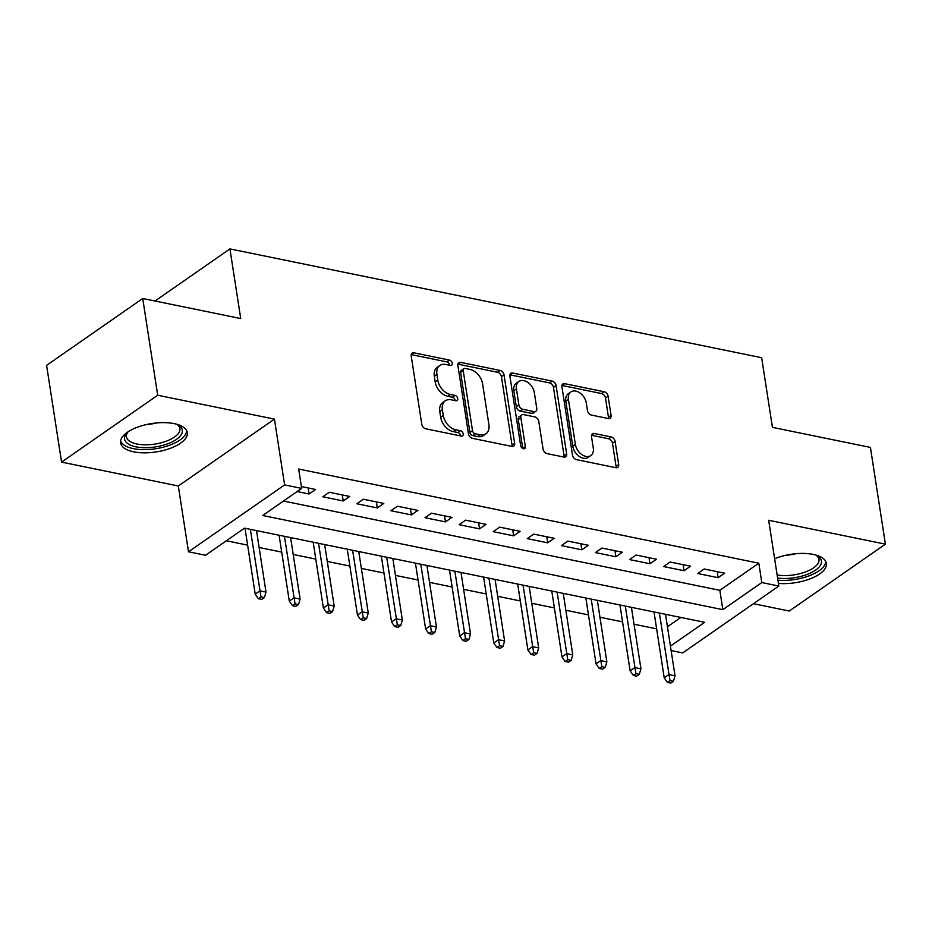 <?xml version="1.0" encoding="UTF-8"?>
<svg xmlns="http://www.w3.org/2000/svg" width="932" height="932" viewBox="0 0 932 932"><rect width="100%" height="100%" fill="white"/><g stroke="black" fill="none" stroke-linecap="round" stroke-linejoin="round"><path stroke-width="1.4" d="M452.265 363.235A2.971 2.027 55.2 0 0 449.515 360.102L413.959 352.82A4.252 2.901 55.2 0 0 412.13 353.135A4.252 2.901 55.2 0 0 411.21 355.931L421.788 424.305A4.252 2.901 55.2 0 0 425.726 428.79L461.27 436.06A2.971 2.027 55.2 0 0 462.552 435.838A2.971 2.027 55.2 0 0 463.204 433.881A2.971 2.027 55.2 0 0 460.443 430.747L455.853 429.803A13.596 9.273 55.2 0 1 443.259 415.451L442.374 409.754A13.596 9.273 55.2 0 1 445.321 400.795A13.596 9.273 55.2 0 1 451.205 399.793L455.806 400.737A2.971 2.027 55.2 0 0 457.088 400.515A2.971 2.027 55.2 0 0 457.728 398.558A2.971 2.027 55.2 0 0 454.979 395.424L450.377 394.481A13.596 9.273 55.2 0 1 437.795 380.128L436.91 374.431A13.596 9.273 55.2 0 1 439.857 365.472A13.596 9.273 55.2 0 1 445.729 364.47L450.331 365.414A2.971 2.027 55.2 0 0 451.624 365.193A2.971 2.027 55.2 0 0 452.265 363.235M449.69 365.286A2.971 2.027 55.2 0 0 449.667 365.041A2.971 2.027 55.2 0 0 446.917 361.907L411.362 354.626A4.252 2.901 55.2 0 0 411.222 354.603M460.629 435.931A2.971 2.027 55.2 0 0 460.606 435.687A2.971 2.027 55.2 0 0 457.845 432.553L453.255 431.609L455.853 429.803M455.166 400.609A2.971 2.027 55.2 0 0 455.131 400.364A2.971 2.027 55.2 0 0 452.381 397.23L447.779 396.286L450.377 394.481M778.441 583.42A33.75 14.364 171.2 0 0 826.381 563.359A33.75 14.364 171.2 0 0 813.287 554.423A33.75 14.364 171.2 0 0 774.62 558.734M174.214 423.641A33.75 14.364 171.2 0 0 138.134 426.949A33.75 14.364 171.2 0 0 120.589 442.898A33.75 14.364 171.2 0 0 133.684 451.834A33.75 14.364 171.2 0 0 169.764 448.525A33.75 14.364 171.2 0 0 187.309 432.576A33.75 14.364 171.2 0 0 174.214 423.641M608.305 418.526A4.252 2.901 55.2 0 0 610.145 418.212A4.252 2.901 55.2 0 0 611.066 415.404L608.095 396.228A4.252 2.901 55.2 0 0 604.157 391.743L564.687 383.669A4.252 2.901 55.2 0 0 562.846 383.972A4.252 2.901 55.2 0 0 561.926 386.78L572.504 455.142A4.252 2.901 55.2 0 0 576.442 459.627L615.924 467.713A4.252 2.901 55.2 0 0 617.753 467.398A4.252 2.901 55.2 0 0 618.673 464.59L615.097 441.43A4.252 2.901 55.2 0 0 611.159 436.945L594.267 433.485A4.252 2.901 55.2 0 0 592.426 433.799A4.252 2.901 55.2 0 0 591.505 436.595L593.288 448.094A11.359 7.747 55.2 0 1 590.818 455.585A11.359 7.747 55.2 0 1 581.638 454.455A11.359 7.747 55.2 0 1 575.382 444.424L568.415 399.42A11.359 7.747 55.2 0 1 570.873 391.918A11.359 7.747 55.2 0 1 580.053 393.048A11.359 7.747 55.2 0 1 586.321 403.078L587.475 410.581A4.252 2.901 55.2 0 0 591.412 415.066L608.305 418.526M283.503 501.032L719.842 590.317L758.811 563.208L761.805 582.558L778.849 586.042L682.713 652.913L671.122 650.548M142.724 298.496L157.706 395.238L61.57 462.109L46.6 365.367L142.724 298.496L240.724 318.546L229.936 248.902L761.654 357.713L772.43 427.369L870.43 447.418L885.4 544.16L768.667 520.266L778.849 586.042M61.57 462.109L178.315 485.991L274.439 419.12L157.706 395.238M274.439 419.12L284.621 484.908L301.665 488.391L262.696 515.501L722.836 609.668L761.805 582.558M758.811 563.208L298.671 469.041L301.665 488.391M504.049 374.932A4.252 2.901 55.2 0 0 500.111 370.447L460.641 362.373A4.252 2.901 55.2 0 0 458.8 362.688A4.252 2.901 55.2 0 0 457.88 365.484L468.458 433.858A4.252 2.901 55.2 0 0 472.396 438.331L511.878 446.416A4.252 2.901 55.2 0 0 513.707 446.102A4.252 2.901 55.2 0 0 514.627 443.306L504.049 374.932L501.451 376.738A4.252 2.901 55.2 0 0 497.513 372.264L458.031 364.179A4.252 2.901 55.2 0 0 457.892 364.156M512.658 373.021L552.14 381.095A4.252 2.901 55.2 0 1 556.066 385.58L566.656 453.954A4.252 2.901 55.2 0 1 565.736 456.75A4.252 2.901 55.2 0 1 563.895 457.064L547.002 453.604A4.252 2.901 55.2 0 1 543.065 449.119L538.778 421.392A4.252 2.901 55.2 0 0 534.84 416.907L523.633 414.623A4.252 2.901 55.2 0 0 521.792 414.926A4.252 2.901 55.2 0 0 520.872 417.734L525.345 446.603A2.971 2.027 55.2 0 1 524.704 448.56A2.971 2.027 55.2 0 1 522.304 448.269A2.971 2.027 55.2 0 1 520.662 445.636L509.897 376.132A4.252 2.901 55.2 0 1 510.818 373.336A4.252 2.901 55.2 0 1 512.658 373.021L510.06 374.827L549.542 382.912L552.14 381.095M753.464 603.703L789.276 611.031L885.4 544.16M297.145 491.537L309.133 493.995L315.622 489.475L301.385 486.562M349.71 496.453L329.252 492.259L322.763 496.779L343.209 500.962L349.71 496.453M383.798 503.42L363.34 499.237L356.851 503.758L377.297 507.94L383.798 503.42M417.874 510.398L397.428 506.216L390.927 510.736L411.385 514.918L417.874 510.398M451.962 517.377L431.504 513.183L425.015 517.703L445.461 521.897L451.962 517.377M486.05 524.343L465.592 520.161L459.103 524.681L479.549 528.863L486.05 524.343M520.126 531.322L499.68 527.139L493.179 531.659L513.637 535.842L520.126 531.322M554.214 538.3L533.768 534.118L527.267 538.638L547.713 542.82L554.214 538.3M588.302 545.278L567.844 541.084L561.355 545.604L581.801 549.798L588.302 545.278M622.378 552.245L601.932 548.063L595.432 552.583L615.889 556.765L622.378 552.245M656.466 559.223L636.02 555.041L629.519 559.561L649.965 563.744L656.466 559.223M690.554 566.202L670.096 562.019L663.607 566.539L684.053 570.722L690.554 566.202M697.684 573.506L718.141 577.7L724.63 573.18L704.184 568.986L697.684 573.506M226.348 540.781L247.632 545.138M259.108 547.492L281.709 552.117M293.196 554.47L315.797 559.095M327.283 561.448L349.884 566.062M361.36 568.415L383.961 573.04M395.448 575.394L418.049 580.019M429.536 582.372L452.137 586.997M463.612 589.339L486.213 593.964M497.7 596.317L520.301 600.942M531.788 603.295L554.389 607.92M565.864 610.274L588.465 614.899M599.952 617.24L622.553 621.865M634.04 624.219L656.641 628.844M667.44 626.77L680.838 617.45M229.936 248.902L155.027 301.013M670.434 646.121L704.65 622.32L244.51 528.153L205.541 555.262L188.497 551.779L284.621 484.908M178.315 485.991L188.497 551.779M719.842 590.317L722.836 609.668M309.133 493.995L308.189 487.949M343.209 500.962L342.277 494.927M377.297 507.94L376.365 501.905M411.385 514.918L410.441 508.872M445.461 521.897L444.529 515.85M479.549 528.863L478.617 522.829M513.637 535.842L512.705 529.807M547.713 542.82L546.781 536.774M581.801 549.798L580.869 543.752M615.889 556.765L614.957 550.73M649.965 563.744L649.033 557.709M684.053 570.722L683.121 564.676M718.141 577.7L717.209 571.654M439.857 365.472L437.259 367.278A13.596 9.273 55.2 0 0 434.312 376.248L436.91 374.431M447.779 396.286A13.596 9.273 55.2 0 1 435.197 381.945L434.312 376.248M445.321 400.795L442.723 402.601A13.596 9.273 55.2 0 0 439.776 411.571L442.374 409.754M453.255 431.609A13.596 9.273 55.2 0 1 440.661 417.268L439.776 411.571M512.018 446.44A4.252 2.901 55.2 0 0 512.029 445.112L501.451 376.738M465.138 368.443A2.971 2.027 55.2 0 0 463.856 368.664A2.971 2.027 55.2 0 0 463.204 370.621L472.501 430.631A2.971 2.027 55.2 0 0 475.25 433.776L480.108 434.766A13.596 9.273 55.2 0 0 485.98 433.764A13.596 9.273 55.2 0 0 488.927 424.806L482.578 383.786A13.596 9.273 55.2 0 0 469.984 369.433L465.138 368.443M463.856 368.664L461.258 370.47A2.971 2.027 55.2 0 0 460.606 372.427L463.204 370.621M485.98 433.764L483.382 435.57A13.596 9.273 55.2 0 1 477.51 436.572L472.652 435.582A2.971 2.027 55.2 0 1 469.903 432.436L460.606 372.427M564.046 457.088A4.252 2.901 55.2 0 0 564.058 455.76L553.468 387.386A4.252 2.901 55.2 0 0 549.542 382.912M521.792 414.926L519.194 416.732A4.252 2.901 55.2 0 0 518.274 419.54L522.747 448.409L525.345 446.603M534.327 392.628A11.359 7.747 55.2 0 0 528.06 382.598A11.359 7.747 55.2 0 0 518.879 381.468A11.359 7.747 55.2 0 0 516.421 388.959L518.879 404.814A4.252 2.901 55.2 0 0 522.817 409.299L534.024 411.595A4.252 2.901 55.2 0 0 535.853 411.28A4.252 2.901 55.2 0 0 536.774 408.484L534.327 392.628M518.879 381.468L516.281 383.273A11.359 7.747 55.2 0 0 513.823 390.764L516.421 388.959M535.853 411.28L533.255 413.086A4.252 2.901 55.2 0 1 531.426 413.4L520.219 411.105A4.252 2.901 55.2 0 1 516.281 406.632L513.823 390.764M570.873 391.918L568.275 393.735A11.359 7.747 55.2 0 0 565.817 401.226L568.415 399.42M590.818 455.585L588.22 457.391A11.359 7.747 55.2 0 1 579.04 456.261A11.359 7.747 55.2 0 1 572.784 446.23L565.817 401.226M616.064 467.736A4.252 2.901 55.2 0 0 616.075 466.408L612.499 443.236A4.252 2.901 55.2 0 0 608.561 438.751L591.669 435.291A4.252 2.901 55.2 0 0 591.517 435.267M608.456 418.55A4.252 2.901 55.2 0 0 608.468 417.221L605.497 398.034A4.252 2.901 55.2 0 0 601.559 393.549L562.089 385.475A4.252 2.901 55.2 0 0 561.938 385.452M258.385 598.693L261.799 599.393L264.397 597.587L260.983 596.888L258.385 598.693L255.205 594.115L259.888 590.865L266.016 592.111L256.498 530.611M260.983 596.888L250.359 529.353M255.205 594.115L245.011 528.258M266.016 592.111L264.397 597.587M176.742 424.246A29.207 12.431 -8.8 0 1 178.047 424.91A29.207 12.431 -8.8 0 1 172.921 441.477A29.207 12.431 -8.8 0 1 135.932 446.836A29.207 12.431 -8.8 0 1 127.102 432.798A29.207 12.431 -8.8 0 1 128.138 431.772M128.01 431.889A27.051 11.51 171.2 0 0 126.437 436.84A27.051 11.51 171.2 0 0 136.934 444.005A27.051 11.51 171.2 0 0 165.838 441.349A27.051 11.51 171.2 0 0 179.899 428.569A27.051 11.51 171.2 0 0 176.905 424.316M120.612 440.883A33.54 14.283 171.2 0 0 133.334 448.642A33.54 14.283 171.2 0 0 167.993 445.776A33.54 14.283 171.2 0 0 186.68 430.654M815.826 555.029A29.207 12.431 -8.8 0 1 817.119 555.705A29.207 12.431 -8.8 0 1 821.243 563.406A29.207 12.431 -8.8 0 1 777.614 578.061M777.137 574.997A27.051 11.51 171.2 0 0 818.82 561.623A27.051 11.51 171.2 0 0 818.972 559.351A27.051 11.51 171.2 0 0 815.978 555.111M777.94 580.217A33.54 14.283 171.2 0 0 825.496 563.103A33.54 14.283 171.2 0 0 825.764 561.448M292.473 605.672L295.887 606.371L298.485 604.565L295.071 603.866L292.473 605.672L289.293 601.093L293.964 597.831L300.104 599.09L290.586 537.578M295.071 603.866L284.446 536.331M289.293 601.093L279.099 535.236M300.104 599.09L298.485 604.565M326.561 612.65L329.963 613.349L332.561 611.543L329.159 610.844L326.561 612.65L323.381 608.06L328.052 604.81L334.192 606.068L324.662 544.556M329.159 610.844L318.534 543.298M323.381 608.06L313.187 542.203M334.192 606.068L332.561 611.543M360.637 619.629L364.051 620.328L366.649 618.51L363.235 617.823L360.637 619.629L357.457 615.038L362.14 611.788L368.268 613.046L358.75 551.534M363.235 617.823L352.611 550.276M357.457 615.038L347.263 549.181M368.268 613.046L366.649 618.51M394.725 626.595L398.139 627.294L400.737 625.489L397.323 624.789L394.725 626.595L391.545 622.017L396.217 618.766L402.356 620.013L392.838 558.513M397.323 624.789L386.698 557.254M391.545 622.017L381.351 556.159M402.356 620.013L400.737 625.489M428.813 633.574L432.215 634.273L434.813 632.467L431.411 631.768L428.813 633.574L425.633 628.984L430.304 625.733L436.444 626.991L426.914 565.479M431.411 631.768L420.786 564.233M425.633 628.984L415.439 563.138M436.444 626.991L434.813 632.467M462.889 640.552L466.303 641.251L468.901 639.445L465.487 638.746L462.889 640.552L459.709 635.962L464.392 632.712L470.52 633.97L461.002 572.458M465.487 638.746L454.863 571.2M459.709 635.962L449.515 570.104M470.52 633.97L468.901 639.445M496.977 647.53L500.391 648.229L502.989 646.412L499.575 645.725L496.977 647.53L493.797 642.94L498.469 639.69L504.608 640.948L495.09 579.436M499.575 645.725L488.95 578.178M493.797 642.94L483.603 577.083M504.608 640.948L502.989 646.412M531.065 654.497L534.467 655.196L537.065 653.39L533.663 652.691L531.065 654.497L527.885 649.919L532.556 646.657L538.696 647.915L529.166 586.414M533.663 652.691L523.038 585.156M527.885 649.919L517.691 584.061M538.696 647.915L537.065 653.39M565.142 661.475L568.555 662.174L571.153 660.369L567.751 659.67L565.142 661.475L561.961 656.885L566.644 653.635L572.772 654.893L563.254 593.381M567.751 659.67L557.115 592.135M561.961 656.885L551.767 591.039M572.772 654.893L571.153 660.369M599.229 668.454L602.643 669.153L605.241 667.347L601.827 666.648L599.229 668.454L596.049 663.864L600.732 660.613L606.86 661.871L597.342 600.359M601.827 666.648L591.203 599.101M596.049 663.864L585.855 598.006M606.86 661.871L605.241 667.347M633.317 675.432L636.719 676.131L639.317 674.314L635.915 673.626L633.317 675.432L630.137 670.842L634.808 667.592L640.948 668.838L631.418 607.338M635.915 673.626L625.29 606.08M630.137 670.842L619.943 604.984M640.948 668.838L639.317 674.314M667.405 682.399L670.807 683.098L673.405 681.292L670.003 680.593L667.405 682.399L664.213 677.82L668.896 674.558L675.036 675.817L665.506 614.316M670.003 680.593L659.378 613.058M664.213 677.82L654.019 611.963M675.036 675.817L673.405 681.292M446.917 361.907L449.515 360.102M457.845 432.553L460.443 430.747M452.381 397.23L454.979 395.424M435.197 381.945L437.795 380.128M440.661 417.268L443.259 415.451M411.362 354.626L413.959 352.82M512.029 445.112L514.627 443.306M458.031 364.179L460.641 362.373M497.513 372.264L500.111 370.447M469.903 432.436L472.501 430.631M472.652 435.582L475.25 433.776M477.51 436.572L480.108 434.766M553.468 387.386L556.066 385.58M564.058 455.76L566.656 453.954M518.274 419.54L520.872 417.734M516.281 406.632L518.879 404.814M520.219 411.105L522.817 409.299M531.426 413.4L534.024 411.595M572.784 446.23L575.382 444.424M591.669 435.291L594.267 433.485M608.561 438.751L611.159 436.945M612.499 443.236L615.097 441.43M616.075 466.408L618.673 464.59M562.089 385.475L564.687 383.669M601.559 393.549L604.157 391.743M605.497 398.034L608.095 396.228M608.468 417.221L611.066 415.404M156.96 422.907A27.051 11.51 -8.8 0 1 146.592 424.514M796.044 553.69A27.051 11.51 -8.8 0 1 785.664 555.297"/></g></svg>
